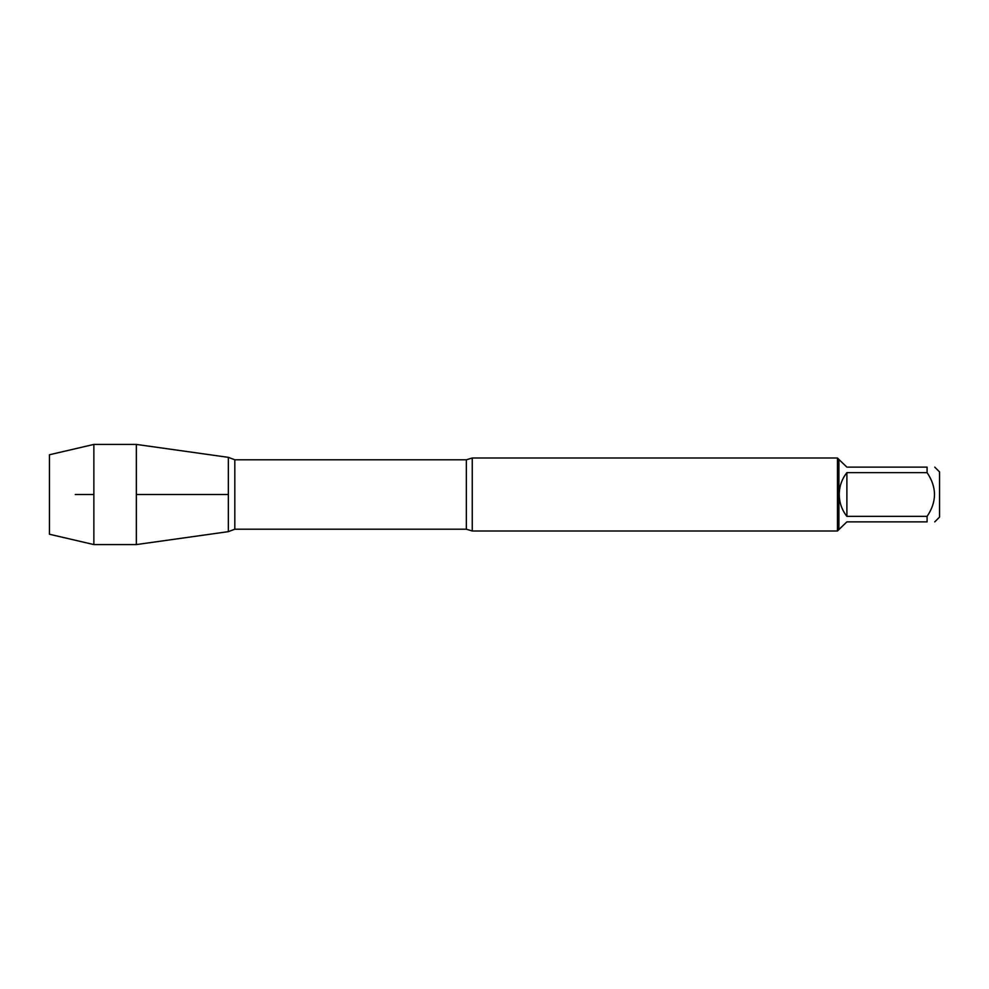 <?xml version="1.0" encoding="UTF-8"?>
<svg xmlns="http://www.w3.org/2000/svg" width="989" height="989" viewBox="0 0 989 989"><rect width="100%" height="100%" fill="white"/><g stroke="black" fill="none" stroke-linecap="round" stroke-linejoin="round"><path stroke-width="1.48" d="M934.753 467.129L939.55 471.926L939.55 517.074L934.753 521.871M927.089 467.129C936.942 467.129 936.942 467.129 927.089 467.129L927.089 472.631C936.942 487.218 936.942 501.794 927.089 516.369L927.089 521.871C936.942 521.871 936.942 521.871 927.089 521.871L846.893 521.871L838.919 529.535L838.919 459.465L846.893 467.129L927.089 467.129M927.089 472.631L846.893 472.631C841.874 479.059 839.315 486.341 839.228 494.5C839.315 502.659 841.874 509.941 846.893 516.369L927.089 516.369M472.248 458.006L472.248 530.994L837.46 530.994L837.46 458.006L472.248 458.006L466.338 459.786L234.813 459.786L234.813 529.214L228.36 531.649L228.36 457.351L228.36 531.649L136.346 544.58L136.346 494.5L228.36 494.5L136.346 494.5L136.346 444.42L228.36 457.351L234.813 459.786M846.893 516.369L846.893 472.631M93.868 544.58L49.45 534.245L49.45 454.755L93.868 444.42L93.868 544.58L136.346 544.58M93.868 494.5L75.263 494.5M472.248 530.994L466.338 529.214L466.338 459.786M466.338 529.214L234.813 529.214M838.919 459.465L837.46 458.006M838.919 529.535L837.46 530.994M93.868 444.42L136.346 444.42"/></g></svg>
